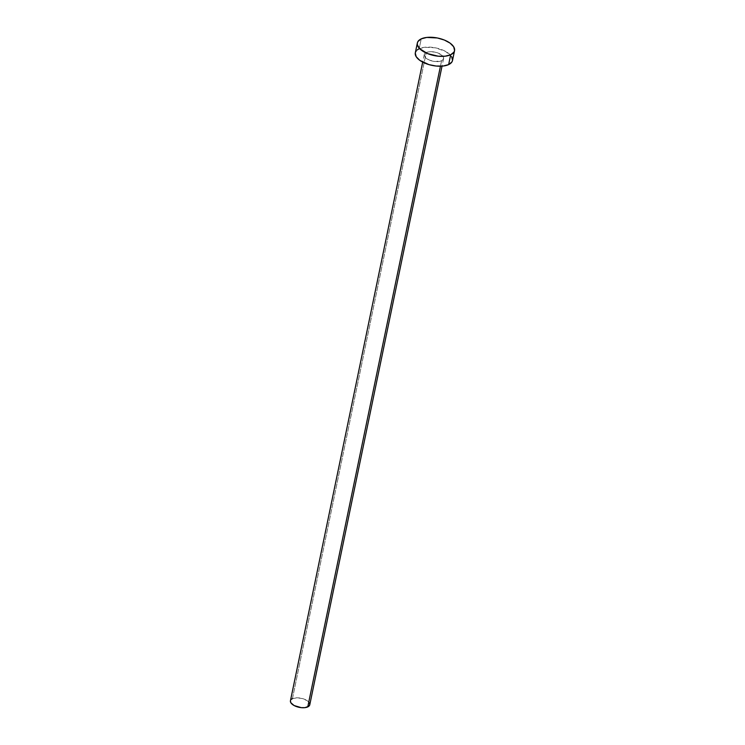 <?xml version="1.0" encoding="UTF-8"?>
<svg xmlns="http://www.w3.org/2000/svg" width="745" height="745" viewBox="0 0 745 745"><rect width="100%" height="100%" fill="white"/><g stroke="black" fill="none" stroke-linecap="round" stroke-linejoin="round"><path stroke-width="0.56" stroke-dasharray="3.73 2.79" d="M309.771 704.779A9.871 4.647 11.7 0 0 303.709 698.959A9.871 4.647 11.7 0 0 292.45 698.642L426.252 52.523A9.871 4.647 -168.3 0 1 437.52 52.839A9.871 4.647 -168.3 0 1 443.582 58.659A9.871 4.647 -168.3 0 1 441.571 60.783L443.275 59.414L443.554 57.616L442.362 55.67L438.284 53.128L434.624 52.057L429.129 51.778L426.252 52.523L424.231 54.758L425.46 57.635L429.548 60.177L435.099 61.537L441.571 60.783L440.444 66.212L441.571 60.783A9.871 4.647 -168.3 0 1 430.312 60.466A9.871 4.647 -168.3 0 1 424.25 54.655A9.871 4.647 -168.3 0 1 426.252 52.523L292.45 698.642A9.871 4.647 11.7 0 0 290.438 700.775M452.541 60.298L452.504 60.485A18.988 8.94 11.7 0 0 440.844 49.319A18.988 8.94 11.7 0 0 419.193 48.714L421.223 38.87L419.193 48.714A18.988 8.94 11.7 0 0 415.319 52.802M419.193 48.714L424.706 47.28L435.285 47.81L445.408 51.321L451.647 56.639M415.282 53.016L417.228 49.906M292.45 698.642L297.059 697.804L302.703 698.633L307.462 700.859L309.333 702.768M309.799 704.668L309.473 705.534M290.42 700.877L291.435 699.266M424.25 54.655L422.694 62.133M443.582 58.659L442.027 66.137"/><path stroke-width="1.12" d="M422.694 62.133L290.438 700.775A9.871 4.647 11.7 0 0 296.501 706.586A9.871 4.647 11.7 0 0 307.769 706.903L440.444 66.212L307.769 706.903A9.871 4.647 11.7 0 0 309.771 704.779L442.027 66.137M450.678 54.758A18.988 8.94 -168.3 0 1 429.027 54.152A18.988 8.94 -168.3 0 1 417.358 42.968A18.988 8.94 -168.3 0 1 421.223 38.87A18.988 8.94 -168.3 0 1 442.875 39.485A18.988 8.94 -168.3 0 1 454.543 50.669A18.988 8.94 -168.3 0 1 450.678 54.758L448.639 64.601L450.678 54.758L445.156 56.192L438.237 56.201L427.555 53.593L419.696 48.704L417.414 44.97L417.321 43.173L417.945 41.515L421.223 38.87L426.745 37.436L437.324 37.967L444.346 40.034L450.092 43.136L453.686 46.795L454.58 50.455L453.956 52.113L450.678 54.758M417.358 42.968L415.319 52.802A18.988 8.94 11.7 0 0 426.987 63.986A18.988 8.94 11.7 0 0 448.639 64.601A18.988 8.94 11.7 0 0 452.504 60.503L454.543 50.669M451.647 56.639L452.541 60.298L451.917 61.956L448.639 64.601L443.117 66.035L436.197 66.044L428.934 64.619L419.77 60.336L416.176 56.676L415.282 53.016M417.228 49.906L419.193 48.714M309.333 702.768L309.799 704.668L308.784 706.288L304.891 707.657L301.297 707.657L294.135 705.552L290.885 702.786L290.42 700.877M291.435 699.266L292.45 698.642"/></g></svg>
